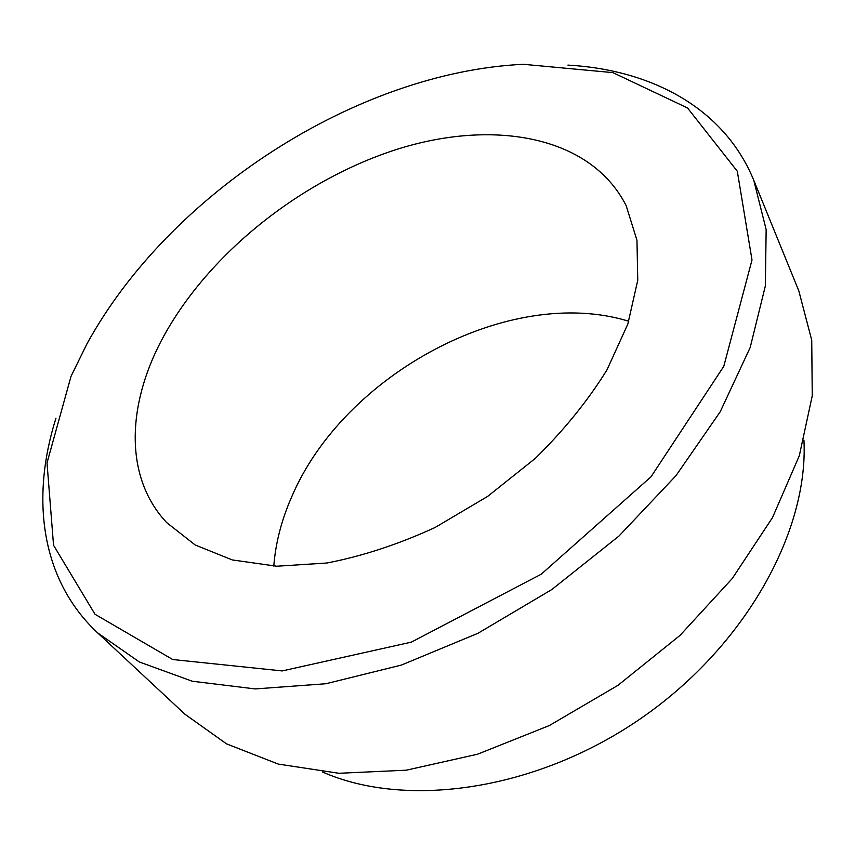 <?xml version="1.0" encoding="UTF-8"?>
<svg xmlns="http://www.w3.org/2000/svg" width="855" height="855" viewBox="0 0 855 855"><rect width="100%" height="100%" fill="white"/><g stroke="black" fill="none" stroke-linecap="round" stroke-linejoin="round"><path stroke-width="1.28" d="M803.935 440.111C808.702 531.169 745.774 646.177 640.833 718.478C535.967 790.896 406.104 808.862 322.666 772.065M273.792 566.096C275.577 543.171 281.434 520.342 291.363 497.61C343.25 374.479 509.345 284.501 628.767 321.256M753.768 180.277L798.827 290.903L811.737 340.237L812.25 395.812L799.307 455.747L772.493 517.617L732.243 578.536L679.96 635.447L617.962 685.325L549.305 725.564L477.539 754.217L406.296 770.195L338.943 773.283L278.313 764.092L226.543 743.871L185.011 714.278L97.609 632.86L139.312 661.962L192.279 681.232L255.196 688.927L325.883 683.744L401.369 665.083L478.02 633.256L551.87 589.501L618.999 536.021L675.984 475.669L720.231 411.736L750.188 347.493L765.353 285.955L766.155 229.6L753.768 180.277C724.046 107.73 651.093 69.789 567.923 65.098M55.96 418.213C30.801 497.642 40.356 579.305 97.609 632.86M86.879 344.009C169.14 193.722 356.428 72.28 523.324 64.296L612.896 72.622L687.538 107.965L737.309 171.257L752.005 259.963L723.779 366.346L650.986 476.834L541.29 574.165L411.341 642.137L282.193 670.929L172.721 659.526L95.023 614.275L53.544 545.266L47.014 462.94L71.051 376.253L86.879 344.009M161.189 340.931C205.745 256.105 298.513 181.313 395.405 149.828C491.882 118.706 590.324 135.069 626.159 205.638L636.964 240.298L637.755 280.269L627.827 324.088L606.986 369.862C587.877 400.717 563.99 430.215 535.326 458.366L487.639 496.392L435.152 527.46C398.654 544.25 362.595 556.103 326.973 563.007L276.774 566.224L232.293 559.939L195.207 544.998L166.65 522.587C124.563 477.678 126.775 406.691 161.189 340.931"/></g></svg>
